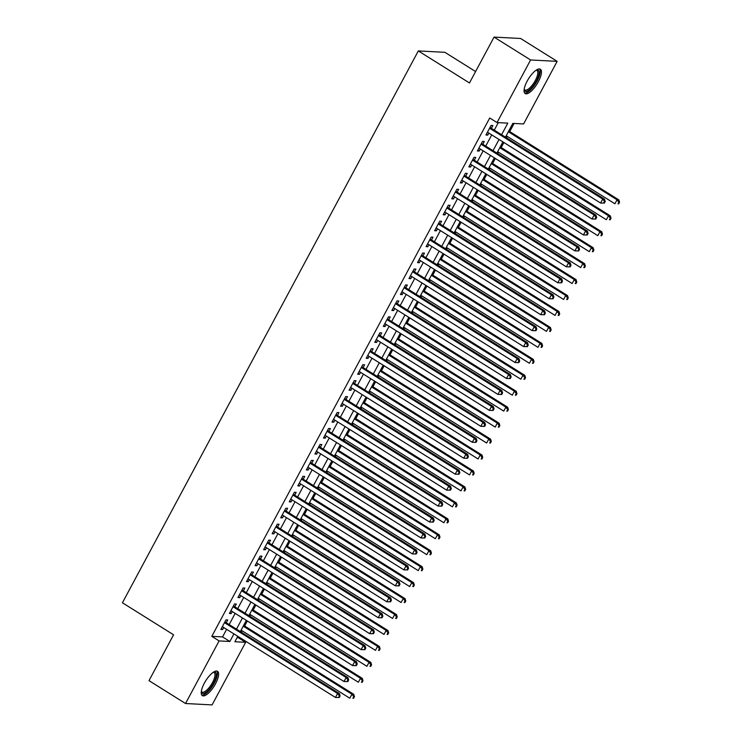 <?xml version="1.0" encoding="UTF-8"?>
<svg xmlns="http://www.w3.org/2000/svg" width="742" height="742" viewBox="0 0 742 742"><rect width="100%" height="100%" fill="white"/><g stroke="black" fill="none" stroke-linecap="round" stroke-linejoin="round"><path stroke-width="1.11" d="M204.328 683.187A14.348 4.99 -58 0 1 217.536 671.315A14.348 4.99 -58 0 1 215.523 683.762A14.348 4.99 -58 0 1 202.316 695.634A14.348 4.99 -58 0 1 204.328 683.187M527.163 81.11A14.348 4.99 -58 0 1 540.371 69.238A14.348 4.99 -58 0 1 538.358 81.685A14.348 4.99 -58 0 1 525.151 93.557A14.348 4.99 -58 0 1 527.163 81.11M475.594 71.538L444.875 52.311L418.321 50.929L122.43 602.773L173.582 634.79L148.994 680.646L185.537 703.518L219.103 640.921L229.862 641.478L233.925 633.9M418.321 50.929L469.473 82.956L494.061 37.1L520.615 38.482L557.149 61.354L523.583 123.951L512.824 123.395L505.45 137.14M237.078 637.656L238.34 637.721L238.766 636.933M241.317 632.175L242.077 630.765M244.628 626.007L247.318 620.98M249.868 616.222L250.629 614.812M253.18 610.054L255.869 605.036M258.42 600.278L259.181 598.868M261.731 594.11L264.421 589.083M266.972 584.325L267.732 582.915M270.283 578.157L272.973 573.139M275.523 568.381L276.284 566.971M278.834 562.213L281.524 557.186M284.084 552.428L284.835 551.018M287.386 546.26L290.076 541.233M292.636 536.475L293.387 535.065M295.937 530.307L298.627 525.29M301.187 520.532L301.938 519.122M304.489 514.364L307.188 509.337M309.739 504.579L310.49 503.169M313.041 498.411L315.74 493.393M318.29 488.635L319.041 487.225M321.592 482.467L324.291 477.44M326.842 472.682L327.593 471.272M330.144 466.514L332.843 461.496M335.393 456.738L336.145 455.328M338.695 450.57L341.394 445.543M343.945 440.785L344.696 439.375M347.247 434.617L349.946 429.59M352.496 424.832L353.248 423.422M355.798 418.664L358.497 413.646M361.048 408.888L361.799 407.479M364.35 402.72L367.049 397.693M369.599 392.935L370.351 391.526M372.901 386.767L375.6 381.75M378.151 376.992L378.902 375.582M381.453 370.824L384.152 365.797M386.703 361.039L387.454 359.629M390.004 354.871L392.703 349.853M395.254 345.086L396.005 343.676M398.556 338.918L401.255 333.9M403.806 329.142L404.557 327.732M407.108 322.974L409.807 317.947M412.357 313.189L413.108 311.779M415.668 307.021L418.358 302.003M420.909 297.245L421.66 295.835M424.22 291.077L426.91 286.05M429.46 281.292L430.221 279.882M432.772 275.124L435.461 270.107M438.012 265.348L438.772 263.939M441.323 259.181L444.013 254.154M446.563 249.395L447.324 247.986M449.875 243.228L452.564 238.201M455.115 233.442L455.876 232.033M458.426 227.275L461.116 222.257M463.667 217.499L464.427 216.089M466.978 211.331L469.667 206.304M472.218 201.546L472.979 200.136M475.529 195.378L478.219 190.36M480.77 185.602L481.53 184.192M484.081 179.434L486.771 174.407M489.321 169.649L490.082 168.239M492.632 163.481L495.322 158.463M497.873 153.705L498.633 152.295M501.184 147.537L503.874 142.51M506.424 137.752L507.185 136.343M509.735 131.584L514.085 123.46M238.34 637.721L245.648 642.303L212.082 704.9L185.537 703.518M226.273 622.751L227.766 619.96L225.976 619.867L220.847 629.439L222.637 629.531L223.722 627.509M234.824 606.808L236.318 604.016L234.528 603.923L229.399 613.486L231.189 613.578L232.274 611.566M243.376 590.855L244.869 588.063L243.079 587.97L237.95 597.542L239.74 597.635L240.825 595.613M251.928 574.902L253.421 572.11L251.631 572.017L246.502 581.589L248.292 581.682L249.377 579.66M260.479 558.958L261.972 556.166L260.182 556.073L255.053 565.645L256.843 565.738L257.928 563.716M269.031 543.005L270.524 540.213L268.734 540.12L263.605 549.692L265.395 549.785L266.48 547.763M277.582 527.061L279.075 524.269L277.285 524.177L272.156 533.739L273.946 533.832L275.032 531.819M286.134 511.108L287.627 508.316L285.837 508.224L280.708 517.795L282.498 517.888L283.583 515.866M294.685 495.164L296.179 492.373L294.388 492.28L289.259 501.842L291.05 501.935L292.135 499.923M303.237 479.211L304.73 476.42L302.94 476.327L297.811 485.899L299.601 485.991L300.686 483.969M311.788 463.258L313.282 460.467L311.492 460.374L306.363 469.946L308.153 470.038L309.238 468.017M320.34 447.315L321.842 444.523L320.043 444.43L314.914 454.002L316.704 454.095L317.789 452.073M328.892 431.362L330.394 428.57L328.595 428.477L323.466 438.049L325.256 438.142L326.341 436.12M337.443 415.418L338.946 412.626L337.146 412.533L332.017 422.096L333.807 422.189L334.892 420.176M345.995 399.465L347.497 396.673L345.698 396.58L340.569 406.152L342.359 406.245L343.444 404.223M354.546 383.512L356.049 380.729L354.249 380.627L349.12 390.199L350.91 390.292L351.996 388.27M363.098 367.568L364.6 364.776L362.801 364.684L357.672 374.256L359.462 374.348L360.547 372.326M371.649 351.615L373.152 348.823L371.352 348.731L366.223 358.303L368.013 358.395L369.099 356.373M380.201 335.672L381.703 332.88L379.904 332.787L374.775 342.35L376.574 342.452L377.65 340.43M388.752 319.719L390.255 316.927L388.456 316.834L383.326 326.406L385.126 326.499L386.202 324.477M397.304 303.775L398.806 300.983L397.007 300.89L391.878 310.453L393.677 310.546L394.753 308.533M405.855 287.822L407.358 285.03L405.559 284.937L400.43 294.509L402.229 294.602L403.305 292.58M414.407 271.869L415.91 269.077L414.11 268.984L408.981 278.556L410.78 278.649L411.856 276.627M422.968 255.925L424.461 253.133L422.662 253.041L417.533 262.612L419.332 262.705L420.408 260.683M431.519 239.972L433.013 237.18L431.213 237.088L426.084 246.659L427.884 246.752L428.959 244.73M440.071 224.028L441.564 221.237L439.774 221.144L434.636 230.706L436.435 230.808L437.511 228.786M448.622 208.075L450.116 205.284L448.326 205.191L443.187 214.763L444.987 214.855L446.072 212.833M457.174 192.132L458.667 189.34L456.877 189.247L451.739 198.81L453.538 198.902L454.623 196.89M465.726 176.179L467.219 173.387L465.429 173.294L460.29 182.866L462.09 182.959L463.175 180.937M474.277 160.226L475.77 157.434L473.98 157.341L468.842 166.913L470.641 167.006L471.727 164.984M482.829 144.282L484.322 141.49L482.532 141.397L477.394 150.969L479.193 151.062L480.278 149.04M501.583 134.719L507.797 123.135L497.038 122.569L489.729 117.997L211.795 636.348L222.554 636.905L226.616 629.327M229.167 624.569L235.168 613.374M237.718 608.616L243.719 597.431M246.27 592.673L252.271 581.478M254.831 576.719L260.822 565.534M263.382 560.776L269.374 549.581M271.934 544.823L277.935 533.628M280.485 528.87L286.486 517.684M289.037 512.926L295.038 501.731M297.588 496.973L303.589 485.787M306.14 481.029L312.141 469.834M314.691 465.076L320.692 453.881M323.243 449.123L329.244 437.938M331.795 433.18L337.796 421.985M340.346 417.227L346.347 406.041M348.898 401.283L354.899 390.088M357.449 385.33L363.45 374.144M366.001 369.386L372.002 358.191M374.552 353.433L380.553 342.238M383.104 337.48L389.105 326.295M391.655 321.536L397.656 310.341M400.207 305.583L406.208 294.398M408.759 289.64L414.759 278.445M417.31 273.687L423.311 262.501M425.862 257.743L431.863 246.548M434.413 241.79L440.414 230.595M442.965 225.837L448.966 214.651M451.516 209.893L457.517 198.698M460.068 193.94L466.069 182.755M468.619 177.997L474.62 166.802M477.171 162.044L483.172 150.858M485.722 146.091L491.723 134.905M494.274 130.147L498.299 122.643M491.38 128.329L492.873 125.537L491.083 125.444L485.945 135.016L487.744 135.109L488.83 133.087M494.061 37.1L530.595 59.972L557.149 61.354M211.795 636.348L219.103 640.921M497.038 122.569L530.595 59.972M236.475 629.142L242.476 617.956M245.027 613.189L251.028 602.003M253.578 597.245L259.579 586.05M262.13 581.292L268.131 570.106M270.682 565.348L276.683 554.153M279.233 549.395L285.234 538.21M287.785 533.452L293.786 522.257M296.336 517.499L302.337 506.304M304.897 501.546L310.889 490.36M313.449 485.602L319.45 474.407M322 469.649L328.001 458.463M330.552 453.705L336.553 442.51M339.103 437.752L345.104 426.567M347.655 421.808L353.656 410.614M356.206 405.855L362.207 394.661M364.758 389.902L370.759 378.717M373.309 373.959L379.31 362.764M381.861 358.006L387.862 346.82M390.413 342.062L396.413 330.867M398.964 326.109L404.965 314.923M407.516 310.156L413.517 298.97M416.067 294.212L422.068 283.017M424.619 278.259L430.62 267.074M433.17 262.316L439.171 251.121M441.722 246.363L447.723 235.177M450.273 230.419L456.274 219.224M458.825 214.466L464.826 203.271M467.377 198.513L473.377 187.327M475.928 182.569L481.929 171.374M484.48 166.616L490.481 155.43M493.031 150.672L499.032 139.477M237.792 636.321L234.889 641.737L245.648 642.303M502.9 141.898L496.899 153.093M494.348 157.851L488.347 169.037M485.797 173.795L479.796 184.99M477.245 189.748L471.244 200.934M468.694 205.692L462.693 216.887M460.142 221.645L454.141 232.84M451.59 237.598L445.59 248.783M443.039 253.541L437.038 264.736M434.487 269.494L428.486 280.68M425.936 285.438L419.935 296.633M417.384 301.391L411.383 312.577M408.833 317.335L402.832 328.53M400.281 333.288L394.28 344.483M391.73 349.241L385.729 360.427M383.178 365.185L377.177 376.38M374.617 381.138L368.626 392.323M366.066 397.081L360.065 408.276M357.514 413.034L351.513 424.22M348.963 428.978L342.962 440.173M340.411 444.931L334.41 456.126M331.86 460.884L325.859 472.07M323.308 476.828L317.307 488.023M314.756 492.781L308.755 503.966M306.205 508.724L300.204 519.919M297.653 524.677L291.652 535.872M289.102 540.63L283.101 551.816M280.55 556.574L274.549 567.769M271.999 572.527L265.998 583.713M263.447 588.471L257.446 599.666M254.896 604.424L248.895 615.61M246.344 620.368L240.343 631.563M222.554 636.905L229.862 641.478M486.362 134.246L487.744 135.109M477.811 150.19L479.193 151.062M469.259 166.143L470.641 167.006M460.708 182.096L462.09 182.959M452.156 198.04L453.538 198.902M443.605 213.993L444.987 214.855M435.053 229.937L436.435 230.808M426.502 245.89L427.884 246.752M417.95 261.833L419.332 262.705M409.398 277.786L410.78 278.649M400.847 293.739L402.229 294.602M392.295 309.683L393.677 310.546M383.744 325.636L385.126 326.499M375.192 341.58L376.574 342.452M366.641 357.533L368.013 358.395M358.089 373.486L359.462 374.348M349.538 389.429L350.91 390.292M340.986 405.382L342.359 406.245M332.435 421.326L333.807 422.189M323.874 437.279L325.256 438.142M315.322 453.223L316.704 454.095M306.771 469.176L308.153 470.038M298.219 485.129L299.601 485.991M289.668 501.073L291.05 501.935M281.116 517.026L282.498 517.888M272.564 532.969L273.946 533.832M264.013 548.922L265.395 549.785M255.461 564.866L256.843 565.738M246.91 580.819L248.292 581.682M238.358 596.772L239.74 597.635M229.807 612.716L231.189 613.578M221.255 628.669L222.637 629.531M604.359 203.095L605.212 201.509L604.498 201.472L603.645 203.058L604.359 203.095L600.566 203.039L487.448 132.224M603.645 203.058L600.566 203.039L602.699 199.051L604.498 199.144L490.212 127.596A1.836 1.697 -87 0 1 490.008 127.448M489.581 128.236L602.699 199.051L604.498 201.472M605.212 201.509L604.498 199.144M506.211 135.73L614.914 203.79L617.056 199.802L618.847 199.895L508.762 130.972M618.856 202.214L617.993 203.809L618.717 203.846L619.57 202.251L618.856 202.214L617.056 199.802L508.344 131.742M618.717 203.846L617.993 203.809M618.847 199.895L619.57 202.251M536.383 70.036A12.41 4.322 -58 0 1 536.429 80.915A12.41 4.322 -58 0 1 528.87 90.218A12.41 4.322 -58 0 1 524.121 89.624M524.167 89.263A11.492 3.998 122 0 0 524.761 89.949A11.492 3.998 122 0 0 535.344 80.442A11.492 3.998 122 0 0 536.958 70.462A11.492 3.998 122 0 0 536.076 70.24M524.566 92.973A14.256 4.962 122 0 0 537.152 80.952A14.256 4.962 122 0 0 539.592 68.969M213.557 672.113A12.41 4.322 -58 0 1 215.301 679.255A12.41 4.322 -58 0 1 206.183 692.193A12.41 4.322 -58 0 1 201.286 691.702M201.342 691.34A11.492 3.998 122 0 0 201.926 692.026A11.492 3.998 122 0 0 205.636 691.034A11.492 3.998 122 0 0 213.334 680.868A11.492 3.998 122 0 0 214.123 672.54A11.492 3.998 122 0 0 213.242 672.317M201.731 695.05A14.256 4.962 122 0 0 205.803 693.594A14.256 4.962 122 0 0 215.004 681.694A14.256 4.962 122 0 0 216.757 671.046M595.807 219.048L596.661 217.452L595.947 217.415L595.093 219.011L595.807 219.048L592.014 218.992L478.896 148.177M595.093 219.011L592.014 218.992L594.147 215.004L595.947 215.097L481.66 143.549A1.836 1.697 -87 0 1 481.456 143.401M481.029 144.189L594.147 215.004L595.947 217.415M596.661 217.452L595.947 215.097M587.256 235.001L588.109 233.405L587.395 233.368L586.542 234.964L587.256 235.001L583.462 234.936L470.345 164.121M586.542 234.964L583.462 234.936L585.596 230.947L587.395 231.04L473.108 159.493A1.836 1.697 -87 0 1 472.904 159.345M472.478 160.133L585.596 230.947L587.395 233.368M588.109 233.405L587.395 231.04M578.704 250.944L579.558 249.349L578.843 249.312L577.99 250.907L578.704 250.944L574.911 250.889L461.793 180.074M577.99 250.907L574.911 250.889L577.044 246.9L578.843 246.993L464.557 175.446A1.836 1.697 -87 0 1 464.353 175.297M463.926 176.086L577.044 246.9L578.843 249.312M579.558 249.349L578.843 246.993M570.153 266.897L571.006 265.302L570.292 265.265L569.439 266.86L570.153 266.897L566.359 266.832L453.241 196.018M569.439 266.86L566.359 266.832L568.493 262.853L570.292 262.946L456.005 191.399A1.836 1.697 -87 0 1 455.801 191.25M455.375 192.03L568.493 262.853L570.292 265.265M571.006 265.302L570.292 262.946M497.65 151.683L606.362 219.734L608.505 215.746L610.295 215.839L500.21 146.925M610.295 218.167L609.442 219.762L610.165 219.799L611.018 218.204L610.295 218.167L608.505 215.746L499.793 147.695M610.165 219.799L609.442 219.762M610.295 215.839L611.018 218.204M489.099 167.627L597.811 235.687L599.953 231.699L601.743 231.792L491.658 162.869M601.743 234.11L600.89 235.706L601.614 235.743L602.467 234.147L601.743 234.11L599.953 231.699L491.241 163.639M601.614 235.743L600.89 235.706M601.743 231.792L602.467 234.147M480.547 183.58L589.259 251.631L591.402 247.642L593.192 247.745L483.098 178.822M593.192 250.063L592.339 251.659L593.062 251.696L593.915 250.1L593.192 250.063L591.402 247.642L482.69 179.592M593.062 251.696L592.339 251.659M593.192 247.745L593.915 250.1M471.995 199.524L580.708 267.584L582.85 263.595L584.64 263.688L474.546 194.766M584.64 266.007L583.787 267.602L584.511 267.639L585.364 266.044L584.64 266.007L582.85 263.595L474.138 195.536M584.511 267.639L583.787 267.602M584.64 263.688L585.364 266.044M561.601 282.841L562.455 281.246L561.74 281.209L560.887 282.804L561.601 282.841L557.808 282.785L444.69 211.971M560.887 282.804L557.808 282.785L559.941 278.797L561.74 278.89L447.454 207.343A1.836 1.697 -87 0 1 447.25 207.194M446.823 207.983L559.941 278.797L561.74 281.209M562.455 281.246L561.74 278.89M463.444 215.477L572.156 283.537L574.299 279.548L576.089 279.641L465.995 210.719M576.089 281.96L575.236 283.555L575.959 283.592L576.812 281.997L576.089 281.96L574.299 279.548L465.586 211.489M575.959 283.592L575.236 283.555M576.089 279.641L576.812 281.997M553.05 298.794L553.903 297.199L553.189 297.162L552.336 298.757L553.05 298.794L549.256 298.738L436.138 227.924M552.336 298.757L549.256 298.738L551.389 294.75L553.189 294.843L438.902 223.296A1.836 1.697 -87 0 1 438.698 223.147M438.272 223.936L551.389 294.75L553.189 297.162M553.903 297.199L553.189 294.843M454.892 231.43L563.605 299.48L565.747 295.492L567.537 295.585L457.443 226.672M567.537 297.904L566.684 299.499L567.407 299.536L568.261 297.941L567.537 297.904L565.747 295.492L457.035 227.442M567.407 299.536L566.684 299.499M567.537 295.585L568.261 297.941M544.498 314.747L545.351 313.152L544.637 313.115L543.784 314.71L544.498 314.747L540.705 314.682L427.587 243.868M543.784 314.71L540.705 314.682L542.838 310.694L544.637 310.787L430.341 239.239A1.836 1.697 -87 0 1 430.147 239.091M429.72 239.879L542.838 310.694L544.637 313.115M545.351 313.152L544.637 310.787M446.341 247.374L555.053 315.433L557.196 311.445L558.986 311.538L448.891 242.615M558.986 313.857L558.132 315.452L558.847 315.489L559.709 313.894L558.986 313.857L557.196 311.445L448.483 243.385M558.847 315.489L558.132 315.452M558.986 311.538L559.709 313.894M535.947 330.691L536.8 329.096L536.086 329.058L535.232 330.654L535.947 330.691L532.153 330.635L419.035 259.821M535.232 330.654L532.153 330.635L534.286 326.647L536.086 326.74L421.79 255.192A1.836 1.697 -87 0 1 421.595 255.044M421.168 255.832L534.286 326.647L536.086 329.058M536.8 329.096L536.086 326.74M437.789 263.327L546.502 331.377L548.644 327.389L550.434 327.482L440.34 258.568M550.434 329.81L549.581 331.405L550.295 331.442L551.158 329.847L550.434 329.81L548.644 327.389L439.932 259.338M550.295 331.442L549.581 331.405M550.434 327.482L551.158 329.847M527.395 346.644L528.248 345.049L527.534 345.011L526.681 346.607L527.395 346.644L523.602 346.579L410.484 275.764M526.681 346.607L523.602 346.579L525.735 342.591L527.534 342.693L413.238 271.145A1.836 1.697 -87 0 1 413.044 270.988M412.617 271.776L525.735 342.591L527.534 345.011M528.248 345.049L527.534 342.693M518.843 362.588L519.697 360.992L518.983 360.955L518.129 362.55L518.843 362.588L515.05 362.532L401.932 291.717M518.129 362.55L515.05 362.532L517.183 358.544L518.983 358.636L404.687 287.089A1.836 1.697 -87 0 1 404.492 286.941M404.065 287.729L517.183 358.544L518.983 360.955M519.697 360.992L518.983 358.636M510.292 378.541L511.145 376.945L510.431 376.908L509.578 378.503L510.292 378.541L506.498 378.485L393.371 307.661M509.578 378.503L506.498 378.485L508.632 374.497L510.422 374.589L396.135 303.042A1.836 1.697 -87 0 1 395.94 302.894M395.514 303.682L508.632 374.497L510.431 376.908M511.145 376.945L510.422 374.589M501.74 394.484L502.594 392.889L501.88 392.852L501.026 394.447L501.74 394.484L497.947 394.429L384.82 323.614M501.026 394.447L497.947 394.429L500.08 390.44L501.87 390.533L387.584 318.986A1.836 1.697 -87 0 1 387.389 318.837M386.962 319.626L500.08 390.44L501.88 392.852M502.594 392.889L501.87 390.533M493.189 410.437L494.042 408.842L493.328 408.805L492.475 410.4L493.189 410.437L489.386 410.382L376.268 339.567M492.475 410.4L489.386 410.382L491.529 406.393L493.319 406.486L379.032 334.939A1.836 1.697 -87 0 1 378.828 334.79M378.411 335.579L491.529 406.393L493.328 408.805M494.042 408.842L493.319 406.486M484.637 426.39L485.491 424.795L484.776 424.758L483.914 426.353L484.637 426.39L480.835 426.325L367.717 355.511M483.914 426.353L480.835 426.325L482.977 422.337L484.767 422.43L370.481 350.883A1.836 1.697 -87 0 1 370.277 350.734M369.859 351.522L482.977 422.337L484.776 424.758M485.491 424.795L484.767 422.43M476.086 442.334L476.939 440.739L476.225 440.702L475.362 442.297L476.086 442.334L472.283 442.278L359.165 371.464M475.362 442.297L472.283 442.278L474.426 438.29L476.216 438.383L361.929 366.836A1.836 1.697 -87 0 1 361.725 366.687M361.308 367.476L474.426 438.29L476.225 440.702M476.939 440.739L476.216 438.383M467.534 458.287L468.387 456.692L467.673 456.655L466.811 458.25L467.534 458.287L463.731 458.222L350.614 387.407M466.811 458.25L463.731 458.222L465.874 454.243L467.664 454.336L353.377 382.789A1.836 1.697 -87 0 1 353.173 382.631M352.756 383.419L465.874 454.243L467.673 456.655M468.387 456.692L467.664 454.336M458.983 474.231L459.836 472.635L459.122 472.598L458.259 474.194L458.983 474.231L455.18 474.175L342.062 403.36M458.259 474.194L455.18 474.175L457.322 470.187L459.113 470.28L344.826 398.732A1.836 1.697 -87 0 1 344.622 398.584M344.205 399.372L457.322 470.187L459.122 472.598M459.836 472.635L459.113 470.28M450.431 490.184L451.284 488.588L450.57 488.551L449.708 490.147L450.431 490.184L446.628 490.128L333.51 419.304M449.708 490.147L446.628 490.128L448.771 486.14L450.561 486.233L336.274 414.685A1.836 1.697 -87 0 1 336.07 414.537M335.653 415.325L448.771 486.14L450.57 488.551M451.284 488.588L450.561 486.233M441.88 506.127L442.733 504.541L442.019 504.495L441.156 506.09L441.88 506.127L438.077 506.072L324.959 435.257M441.156 506.09L438.077 506.072L440.219 502.084L442.009 502.176L327.723 430.629A1.836 1.697 -87 0 1 327.519 430.481M327.101 431.269L440.219 502.084L442.019 504.495M442.733 504.541L442.009 502.176M433.328 522.08L434.181 520.485L433.458 520.448L432.605 522.043L433.328 522.08L429.525 522.025L316.407 451.21M432.605 522.043L429.525 522.025L431.668 518.037L433.458 518.129L319.171 446.582A1.836 1.697 -87 0 1 318.967 446.434M318.55 447.222L431.668 518.037L433.458 520.448M434.181 520.485L433.458 518.129M429.238 279.27L537.95 347.33L540.093 343.342L541.883 343.435L431.788 274.512M541.883 345.753L541.029 347.349L541.743 347.386L542.606 345.791L541.883 345.753L540.093 343.342L431.38 275.282M541.743 347.386L541.029 347.349M541.883 343.435L542.606 345.791M420.686 295.223L529.398 363.274L531.541 359.295L533.331 359.388L423.237 290.465M533.331 361.706L532.478 363.302L533.192 363.339L534.054 361.744L533.331 361.706L531.541 359.295L422.829 291.235M533.192 363.339L532.478 363.302M533.331 359.388L534.054 361.744M412.135 311.167L520.847 379.227L522.98 375.239L524.779 375.331L414.685 306.409M524.779 377.65L523.926 379.245L524.64 379.283L525.503 377.687L524.779 377.65L522.98 375.239L414.277 307.188M524.64 379.283L523.926 379.245M524.779 375.331L525.503 377.687M403.583 327.12L512.295 395.18L514.429 391.192L516.228 391.284L406.134 322.362M516.228 393.603L515.375 395.198L516.089 395.236L516.951 393.64L516.228 393.603L514.429 391.192L405.726 323.132M516.089 395.236L515.375 395.198M516.228 391.284L516.951 393.64M395.032 343.073L503.744 411.124L505.877 407.135L507.676 407.228L397.582 338.315M507.676 409.556L506.823 411.142L507.537 411.179L508.4 409.593L507.676 409.556L505.877 407.135L397.174 339.085M507.537 411.179L506.823 411.142M507.676 407.228L508.4 409.593M386.48 359.017L495.192 427.077L497.326 423.088L499.125 423.181L389.031 354.259M499.125 425.5L498.272 427.095L498.986 427.132L499.839 425.537L499.125 425.5L497.326 423.088L388.623 355.028M498.986 427.132L498.272 427.095M499.125 423.181L499.839 425.537M377.928 374.97L486.641 443.02L488.774 439.032L490.573 439.125L380.479 370.212M490.573 441.453L489.72 443.048L490.434 443.085L491.287 441.49L490.573 441.453L488.774 439.032L380.071 370.981M490.434 443.085L489.72 443.048M490.573 439.125L491.287 441.49M369.377 390.913L478.089 458.973L480.222 454.985L482.022 455.078L371.928 386.155M482.022 457.397L481.168 458.992L481.883 459.029L482.736 457.434L482.022 457.397L480.222 454.985L371.519 386.925M481.883 459.029L481.168 458.992M482.022 455.078L482.736 457.434M360.825 406.866L469.538 474.917L471.671 470.938L473.47 471.031L363.376 402.108M473.47 473.35L472.617 474.945L473.331 474.982L474.184 473.387L473.47 473.35L471.671 470.938L362.968 402.878M473.331 474.982L472.617 474.945M473.47 471.031L474.184 473.387M352.274 422.81L460.986 490.87L463.119 486.882L464.919 486.975L354.824 418.052M464.919 489.293L464.065 490.889L464.78 490.926L465.633 489.33L464.919 489.293L463.119 486.882L354.407 418.831M464.78 490.926L464.065 490.889M464.919 486.975L465.633 489.33M343.722 438.763L452.435 506.823L454.568 502.835L456.367 502.928L346.273 434.005M456.367 505.246L455.514 506.842L456.228 506.879L457.081 505.283L456.367 505.246L454.568 502.835L345.855 434.775M456.228 506.879L455.514 506.842M456.367 502.928L457.081 505.283M335.171 454.716L443.883 522.767L446.016 518.779L447.816 518.871L337.721 449.958M447.816 521.199L446.962 522.795L447.676 522.832L448.53 521.236L447.816 521.199L446.016 518.779L337.304 450.728M447.676 522.832L446.962 522.795M447.816 518.871L448.53 521.236M424.776 538.033L425.63 536.438L424.906 536.401L424.053 537.996L424.776 538.033L420.974 537.969L307.856 467.154M424.053 537.996L420.974 537.969L423.116 533.98L424.906 534.073L310.62 462.526A1.836 1.697 -87 0 1 310.416 462.377M309.998 463.166L423.116 533.98L424.906 536.401M425.63 536.438L424.906 534.073M416.225 553.977L417.078 552.382L416.355 552.345L415.501 553.94L416.225 553.977L412.422 553.922L299.304 483.107M415.501 553.94L412.422 553.922L414.565 549.933L416.355 550.026L302.068 478.479A1.836 1.697 -87 0 1 301.864 478.33M301.447 479.119L414.565 549.933L416.355 552.345M417.078 552.382L416.355 550.026M407.673 569.93L408.527 568.335L407.803 568.298L406.95 569.893L407.673 569.93L403.871 569.865L290.753 499.051M406.95 569.893L403.871 569.865L406.013 565.886L407.803 565.979L293.517 494.432A1.836 1.697 -87 0 1 293.313 494.283M292.895 495.062L406.013 565.886L407.803 568.298M408.527 568.335L407.803 565.979M399.122 585.874L399.975 584.279L399.252 584.242L398.398 585.837L399.122 585.874L395.319 585.818L282.201 515.004M398.398 585.837L395.319 585.818L397.462 581.83L399.252 581.923L284.965 510.375A1.836 1.697 -87 0 1 284.761 510.227M284.344 511.015L397.462 581.83L399.252 584.242M399.975 584.279L399.252 581.923M326.619 470.66L435.331 538.72L437.465 534.732L439.264 534.824L329.17 465.902M439.264 537.143L438.411 538.738L439.125 538.775L439.978 537.18L439.264 537.143L437.465 534.732L328.752 466.672M439.125 538.775L438.411 538.738M439.264 534.824L439.978 537.18M318.068 486.613L426.78 554.664L428.913 550.675L430.712 550.777L320.618 481.855M430.712 553.096L429.859 554.691L430.573 554.728L431.427 553.133L430.712 553.096L428.913 550.675L320.201 482.625M430.573 554.728L429.859 554.691M430.712 550.777L431.427 553.133M309.516 502.557L418.228 570.617L420.362 566.628L422.161 566.721L312.067 497.799M422.161 569.04L421.308 570.635L422.022 570.672L422.875 569.077L422.161 569.04L420.362 566.628L311.649 498.568M422.022 570.672L421.308 570.635M422.161 566.721L422.875 569.077M300.964 518.51L409.677 586.57L411.81 582.581L413.609 582.674L303.515 513.752M413.609 584.993L412.756 586.588L413.47 586.625L414.324 585.03L413.609 584.993L411.81 582.581L303.098 514.521M413.47 586.625L412.756 586.588M413.609 582.674L414.324 585.03M390.57 601.827L391.424 600.232L390.7 600.195L389.847 601.79L390.57 601.827L386.767 601.771L273.65 530.957M389.847 601.79L386.767 601.771L388.91 597.783L390.7 597.876L276.414 526.328A1.836 1.697 -87 0 1 276.209 526.18M275.792 526.968L388.91 597.783L390.7 600.195M391.424 600.232L390.7 597.876M292.413 534.463L401.125 602.513L403.258 598.525L405.049 598.618L294.964 529.695M405.058 600.937L404.204 602.532L404.919 602.569L405.772 600.974L405.058 600.937L403.258 598.525L294.546 530.474M404.919 602.569L404.204 602.532M405.049 598.618L405.772 600.974M382.009 617.78L382.872 616.185L382.149 616.148L381.295 617.734L382.009 617.78L378.216 617.715L265.098 546.9M381.295 617.734L378.216 617.715L380.358 613.727L382.149 613.819L267.862 542.272A1.836 1.697 -87 0 1 267.658 542.124M267.241 542.912L380.358 613.727L382.149 616.148M382.872 616.185L382.149 613.819M283.861 550.406L392.574 618.466L394.707 614.478L396.497 614.571L286.412 545.648M396.506 616.89L395.653 618.485L396.367 618.522L397.22 616.927L396.506 616.89L394.707 614.478L285.995 546.418M396.367 618.522L395.653 618.485M396.497 614.571L397.22 616.927M373.458 633.724L374.32 632.128L373.597 632.091L372.744 633.687L373.458 633.724L369.664 633.668L256.547 562.853M372.744 633.687L369.664 633.668L371.807 629.68L373.597 629.773L259.31 558.225A1.836 1.697 -87 0 1 259.106 558.077M258.689 558.865L371.807 629.68L373.597 632.091M374.32 632.128L373.597 629.773M275.31 566.359L384.013 634.41L386.155 630.422L387.945 630.514L277.86 561.601M387.955 632.843L387.101 634.438L387.816 634.475L388.669 632.88L387.955 632.843L386.155 630.422L277.443 562.371M387.816 634.475L387.101 634.438M387.945 630.514L388.669 632.88M364.906 649.677L365.769 648.081L365.045 648.044L364.192 649.64L364.906 649.677L361.113 649.612L247.995 578.797M364.192 649.64L361.113 649.612L363.255 645.623L365.045 645.726L250.759 574.169A1.836 1.697 -87 0 1 250.555 574.02M250.128 574.809L363.255 645.623L365.045 648.044M365.769 648.081L365.045 645.726M266.758 582.303L375.461 650.363L377.604 646.375L379.394 646.467L269.309 577.545M379.403 648.786L378.541 650.382L379.264 650.419L380.117 648.823L379.403 648.786L377.604 646.375L268.892 578.315M379.264 650.419L378.541 650.382M379.394 646.467L380.117 648.823M356.355 665.62L357.217 664.025L356.494 663.988L355.641 665.583L356.355 665.62L352.561 665.565L239.443 594.75M355.641 665.583L352.561 665.565L354.704 661.576L356.494 661.669L242.207 590.122A1.836 1.697 -87 0 1 242.003 589.973M241.577 590.762L354.704 661.576L356.494 663.988M357.217 664.025L356.494 661.669M258.207 598.256L366.91 666.307L369.052 662.328L370.842 662.421L260.757 593.498M370.852 664.739L369.989 666.335L370.712 666.372L371.566 664.776L370.852 664.739L369.052 662.328L260.34 594.268M370.712 666.372L369.989 666.335M370.842 662.421L371.566 664.776M347.803 681.573L348.666 679.978L347.942 679.941L347.089 681.536L347.803 681.573L344.01 681.518L230.892 610.694M347.089 681.536L344.01 681.518L346.143 677.529L347.942 677.622L233.656 606.075A1.836 1.697 -87 0 1 233.452 605.926M233.025 606.715L346.143 677.529L347.942 679.941M348.666 679.978L347.942 677.622M249.655 614.2L358.358 682.26L360.501 678.271L362.291 678.364L252.206 609.442M362.3 680.683L361.437 682.278L362.161 682.315L363.014 680.72L362.3 680.683L360.501 678.271L251.788 610.221M362.161 682.315L361.437 682.278M362.291 678.364L363.014 680.72M339.252 697.517L340.114 695.922L339.391 695.885L338.538 697.48L339.252 697.517L335.458 697.461L222.34 626.647M338.538 697.48L335.458 697.461L337.591 693.473L339.391 693.566L225.104 622.019A1.836 1.697 -87 0 1 224.9 621.87M224.474 622.659L337.591 693.473L339.391 695.885M340.114 695.922L339.391 693.566M241.104 630.153L349.807 698.213L351.949 694.224L353.739 694.317L243.654 625.395M353.748 696.636L352.886 698.231L353.609 698.268L354.463 696.673L353.748 696.636L351.949 694.224L243.237 626.165M353.609 698.268L352.886 698.231M353.739 694.317L354.463 696.673"/></g></svg>
